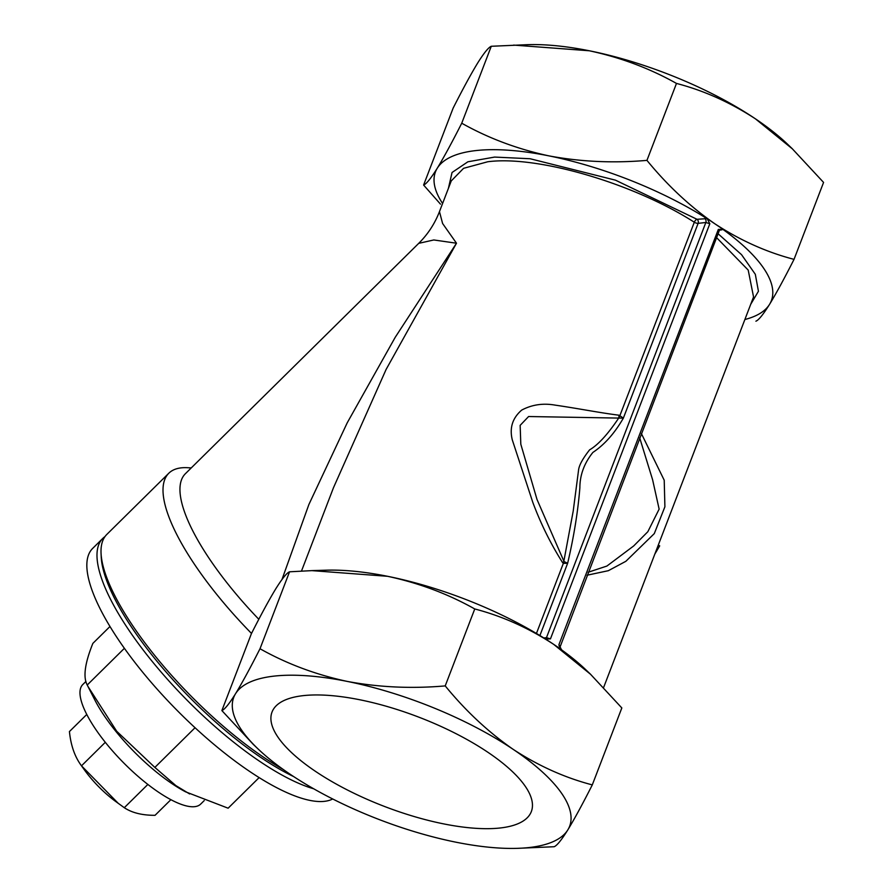 <?xml version="1.0" encoding="UTF-8"?>
<svg xmlns="http://www.w3.org/2000/svg" width="893" height="893" viewBox="0 0 893 893"><rect width="100%" height="100%" fill="white"/><g stroke="black" fill="none" stroke-linecap="round" stroke-linejoin="round"><path stroke-width="1.34" d="M658.275 545.121L659.693 545.869L654.859 554.028M641.386 433.574L664.213 480.222L664.905 506.777L654.29 533.612L625.848 561.306L608.345 570.694L587.014 575.226M561.619 649.702L553.693 644.366A179.884 61.963 21 0 1 561.53 649.814L558.951 644.601L559.208 646.231M543.804 637.959L546.471 637.658L705.838 222.491L698.125 223.35A3.003 1.038 21 0 1 694.308 222.223A3.003 1.384 122 0 1 697.009 219.287L707.156 218.618L709.823 223.719L705.838 222.491A3.003 2.344 83.7 0 0 704.733 218.439M718.586 231.064L718.318 229.434L723.006 229.278L721.711 229.869A3.003 2.344 83.7 0 0 720.372 229.512L719.256 230.695M517.237 848.35L554.173 846.72C556.931 845.626 561.485 840.023 567.825 829.887C574.478 818.959 582.627 803.957 592.293 784.891C564.867 777.736 538.557 765.926 513.352 749.473A179.884 61.963 21 0 1 567.825 829.887A179.884 61.963 21 0 1 517.237 848.35A179.884 61.963 21 0 1 456.156 842.233A179.884 61.963 21 0 1 290.013 774.164A179.884 61.963 21 0 1 257.91 748.803A179.884 61.963 21 0 1 235.529 693.749C229.188 703.874 224.645 709.489 221.877 710.582L251.413 633.639C261.08 614.574 269.228 599.571 275.881 588.643C282.221 578.508 286.776 572.893 289.544 571.799L311.903 570.627L387.551 576.298C418.94 583.029 448.007 593.912 474.752 608.959C502.179 616.103 528.489 627.913 553.693 644.366L545.411 638.964A3.003 2.344 -96.3 0 0 546.471 637.658L550.456 638.886L545.779 639.031L546.75 639.477M618.704 418.08L528.6 416.529L520.15 425.358L520.809 444.212L537.006 499.455L563.863 561.15L573.217 511.042L578.541 470.231C578.988 465.476 582.671 458.678 589.603 449.838C598.053 444.948 607.753 434.366 618.704 418.08L619.117 415.223L623.359 418.125C614.618 433.272 604.472 444.703 592.896 452.416C584.234 463.21 579.892 474.998 579.87 487.768C577.927 511.689 573.853 536.872 567.635 563.293L563.36 563.349A12 5.581 -58.3 0 0 563.963 561.485L567.635 563.293L539.897 635.548M536.436 633.472L563.36 563.349L562.557 562.568L563.963 561.485M448.409 188.334L452.048 172.494L467.887 161.789L494.622 157.079L530.107 158.742L615.444 180.163L697.009 219.287A3.003 2.344 83.7 0 1 698.125 223.35L623.359 418.125L618.715 418.08M723.006 229.278L707.156 218.618M561.53 649.814A179.884 61.963 21 0 1 585.797 669.728L590.686 674.394L553.693 644.366A179.884 61.963 -159 0 0 545.411 638.964A179.884 61.963 21 0 0 387.551 576.298A179.884 61.963 21 0 0 326.47 570.18L311.903 570.616M588.152 572.257L606.883 566.062L633.695 545.947L647.827 531.726L659.134 509.122L652.593 479.697L639.712 437.927M281.987 579.479L308.922 504.422L347.221 422.813L395.219 337.308L456.49 243.22L386.122 369.412L333.513 487.634L301.499 571.04M418.717 243.354C427.892 234.256 434.802 223.674 439.468 211.619L442.604 223.507L456.49 243.22L433.819 239.96L418.717 243.354L185.32 473.781A161.89 49.975 45.4 0 0 258.814 619.284M491.273 46.28L461.737 123.212C452.07 142.288 443.91 157.28 437.269 168.219C430.928 178.343 426.374 183.958 423.606 185.052L453.142 108.109C462.808 89.043 470.968 74.041 477.61 63.113C483.95 52.977 488.504 47.374 491.273 46.28L528.209 44.65A179.884 61.963 21 0 1 589.28 50.767A179.884 61.963 21 0 1 755.433 118.836A179.884 61.963 21 0 1 787.537 144.197L792.415 148.863M513.631 45.096L589.28 50.767C620.668 57.498 649.736 68.381 676.481 83.429C703.907 90.573 730.228 102.382 755.433 118.836L792.392 148.874L823.569 182.418L794.033 259.361C766.607 252.206 740.286 240.407 715.081 223.942C690.189 206.685 667.473 185.487 646.945 160.372C613.301 163.296 580.629 161.8 548.938 155.873C517.549 149.142 488.482 138.259 461.737 123.212M347.198 681.404A179.884 61.963 21 0 1 513.352 749.473C488.46 732.215 465.744 711.018 445.216 685.902C411.573 688.827 378.9 687.331 347.198 681.404C315.809 674.673 286.742 663.789 260.008 648.742C250.341 667.808 242.182 682.81 235.529 693.749A179.884 61.963 21 0 1 347.198 681.404M500.024 828.001A138.884 47.842 -159 0 0 531.525 811.067A138.884 47.842 -159 0 0 418.828 717.157A138.884 47.842 -159 0 0 272.231 711.542A138.884 47.842 -159 0 0 346.997 789.78A138.884 47.842 -159 0 0 500.024 828.001M221.877 710.582L253.043 744.126M590.664 674.405L621.829 707.948L592.293 784.891M474.752 608.959L445.216 685.902M289.544 571.799L260.008 648.742M423.606 185.052L440.483 204.14M676.481 83.429L646.945 160.372M755.902 321.201C758.67 320.107 763.214 314.492 769.554 304.357C776.207 293.429 784.367 278.426 794.033 259.361M442.593 203.481A179.884 61.963 21 0 1 437.269 168.219A179.884 61.963 21 0 1 548.938 155.873A179.884 61.963 21 0 1 706.798 218.551M722.917 229.389A179.884 61.963 21 0 1 769.554 304.357A179.884 61.963 21 0 1 744.874 319.515M439.468 211.619L451.266 180.899L463.579 168.319L487.768 161.756C537.474 155.226 633.583 183.355 694.308 222.223L618.983 417.969M562.557 562.568C550.668 543.759 540.745 523.689 532.808 502.368L512.269 439.803C509.378 427.903 512.526 418.002 521.702 410.088C531.971 404.641 543.145 402.989 555.234 405.143C577.693 408.391 599.996 412.845 619.117 415.223M191.247 467.932L187.787 467.72A173.889 53.669 45.4 0 0 168.777 473.257A173.889 53.669 45.4 0 0 251.513 633.45M168.777 473.257L106.836 534.416A173.889 53.669 45.4 0 0 101.054 553.347A173.889 53.669 45.4 0 0 212.143 716.353A173.889 53.669 45.4 0 0 283.226 769.465M293.663 776.586A170.887 52.743 -134.6 0 1 167.527 673.679A170.887 52.743 -134.6 0 1 101.233 557.154L101.054 553.347M86.766 714.467L69.431 731.568C70.848 745.555 74.867 756.974 81.497 765.826L84.623 770.179A47.965 14.801 45.4 0 0 115.152 801.088L124.294 807.696C131.93 812.809 142.177 815.342 155.036 815.32L170.887 799.67M105.307 742.306L81.497 765.826L118.378 803.477M147.858 784.434L124.294 807.696M85.907 681.471L82.77 684.563A83.942 25.908 45.4 0 0 97.482 731.914A83.942 25.908 45.4 0 0 158.63 792.258A83.942 25.908 45.4 0 0 200.724 804.046L204.24 800.575M109.973 626.506L92.872 643.384C84.846 663.231 82.971 677.106 87.224 685.009L94.792 699.889A89.936 27.761 45.4 0 0 172.014 783.663A89.936 27.761 45.4 0 0 185.554 791.823L228.128 808.198L259.137 777.591M124.395 648.318L87.224 685.009M195.054 727.728L154.857 767.422L175.899 785.617L189.617 793.955M87.938 686.416L116.693 731.244L154.857 767.422M313.7 788.787A173.889 53.669 -134.6 0 1 259.908 761.483A173.889 53.669 -134.6 0 1 133.258 636.497A173.889 53.669 -134.6 0 1 102.784 538.423L92.638 548.436A173.889 53.669 45.4 0 0 123.111 646.51A173.889 53.669 45.4 0 0 249.761 771.507A173.889 53.669 45.4 0 0 332.709 798.978M102.784 538.423A173.889 53.669 -134.6 0 1 104.983 536.593M603.635 687.454L753.547 296.934L748.211 270.099L716.588 237.65M718.084 233.754L741.547 254.672L755.322 274.307L758.436 291.263L750.689 304.368M721.711 229.869L719.613 230.104M558.951 644.601L718.318 229.434M709.823 223.719L550.456 638.886M559.889 647.436L719.256 230.707M257.91 748.803L253.02 744.137"/></g></svg>
